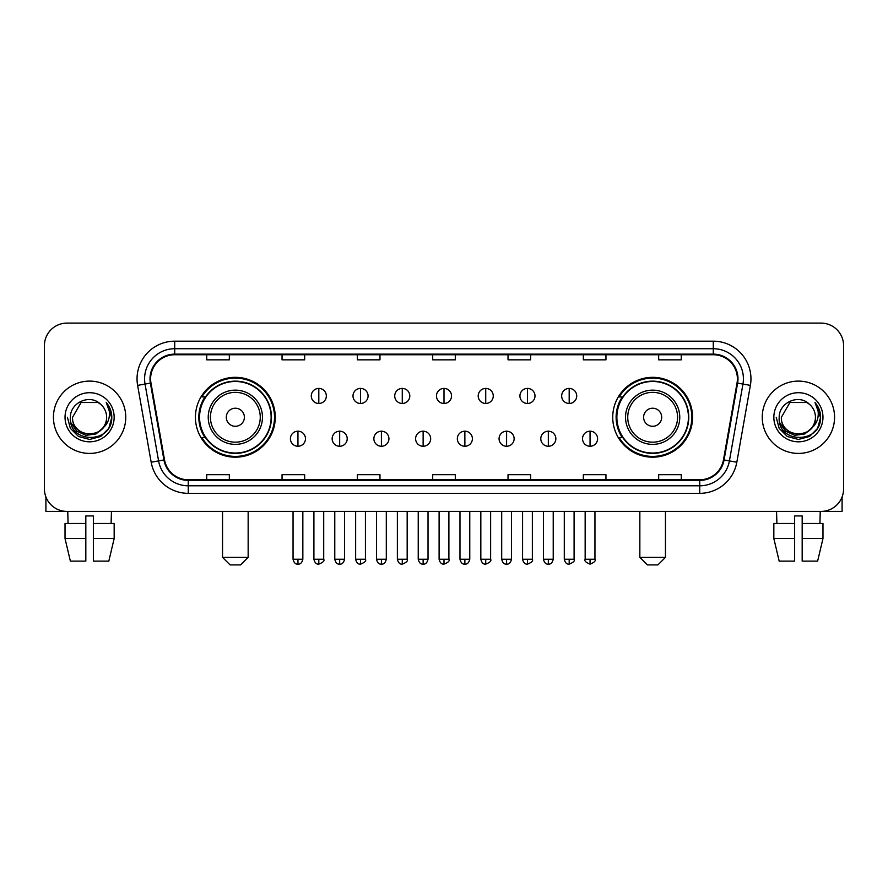 <?xml version="1.0" encoding="UTF-8"?>
<svg xmlns="http://www.w3.org/2000/svg" width="888" height="888" viewBox="0 0 888 888"><rect width="100%" height="100%" fill="white"/><g stroke="black" fill="none" stroke-linecap="round" stroke-linejoin="round"><path stroke-width="1.33" d="M612.731 417.26A39.927 39.927 0 0 0 652.647 457.187A39.927 39.927 0 0 0 692.573 417.26A39.927 39.927 0 0 0 652.647 377.333A39.927 39.927 0 0 0 612.731 417.26M195.427 417.26A39.927 39.927 0 0 0 235.353 457.187A39.927 39.927 0 0 0 275.269 417.26A39.927 39.927 0 0 0 235.353 377.333A39.927 39.927 0 0 0 195.427 417.26M205.006 437.595A36.53 36.53 0 0 1 205.006 396.925M622.299 437.595A36.53 36.53 0 0 1 622.299 396.925M44.4 345.698L44.4 488.822A22.6 22.6 0 0 0 67 511.421L821 511.421A22.6 22.6 0 0 0 843.6 488.822L843.6 345.698A22.6 22.6 0 0 0 821 323.099L67 323.099A22.6 22.6 0 0 0 44.4 345.698L44.4 488.822M53.435 417.26A36.153 36.153 0 0 0 89.599 453.413A36.153 36.153 0 0 0 125.752 417.26A36.153 36.153 0 0 0 89.599 381.107A36.153 36.153 0 0 0 53.435 417.26A36.153 36.153 0 0 0 89.599 453.413A36.153 36.153 0 0 0 125.752 417.26A36.153 36.153 0 0 0 89.599 381.107A36.153 36.153 0 0 0 53.435 417.26M762.248 417.26A36.153 36.153 0 0 0 798.401 453.413A36.153 36.153 0 0 0 834.565 417.26A36.153 36.153 0 0 0 798.401 381.107A36.153 36.153 0 0 0 762.248 417.26A36.153 36.153 0 0 0 798.401 453.413A36.153 36.153 0 0 0 834.565 417.26A36.153 36.153 0 0 0 798.401 381.107A36.153 36.153 0 0 0 762.248 417.26M150.605 378.843A24.109 24.109 0 0 1 174.714 354.745L713.286 354.745A24.109 24.109 0 0 1 737.029 383.028L723.476 459.862A24.109 24.109 0 0 1 699.744 479.775L188.256 479.775A24.109 24.109 0 0 1 164.524 459.862L150.971 383.028A24.109 24.109 0 0 1 150.605 378.843M150.005 378.843A24.709 24.709 0 0 0 150.383 383.139L163.925 459.962A24.709 24.709 0 0 0 188.256 480.386L699.744 480.386A24.709 24.709 0 0 0 724.075 459.962L737.617 383.139A24.709 24.709 0 0 0 713.286 354.134L174.714 354.134A24.709 24.709 0 0 0 150.005 378.843M137.618 385.381A37.662 37.662 0 0 1 174.714 341.181L713.286 341.181A37.662 37.662 0 0 1 750.382 385.381L736.829 462.215A37.662 37.662 0 0 1 699.744 493.34L188.256 493.34A37.662 37.662 0 0 1 151.171 462.215L137.618 385.381L145.044 384.071A30.125 30.125 0 0 1 174.714 348.718L713.286 348.718A30.125 30.125 0 0 1 742.956 384.071L729.414 460.905A30.125 30.125 0 0 1 699.744 485.803L188.256 485.803A30.125 30.125 0 0 1 158.586 460.905L145.044 384.071A30.125 30.125 0 0 1 144.578 378.843M821 323.099L67 323.099M67 511.421L821 511.421M843.6 488.822L843.6 345.698M724.075 459.962L729.414 460.905L742.956 384.071L750.382 385.381M432.7 354.745L432.7 359.84L455.3 359.84L455.3 354.745M357.376 354.745L357.376 359.84L379.975 359.84L379.975 354.745M282.051 354.745L282.051 359.84L304.651 359.84L304.651 354.745M206.726 354.745L206.726 359.84L229.326 359.84L229.326 354.745M508.025 354.745L508.025 359.84L530.624 359.84L530.624 354.745M583.349 354.745L583.349 359.84L605.949 359.84L605.949 354.745M658.674 354.745L658.674 359.84L681.274 359.84L681.274 354.745M455.3 479.775L455.3 474.68L432.7 474.68L432.7 479.775M379.975 479.775L379.975 474.68L357.376 474.68L357.376 479.775M304.651 479.775L304.651 474.68L282.051 474.68L282.051 479.775M229.326 479.775L229.326 474.68L206.726 474.68L206.726 479.775M530.624 479.775L530.624 474.68L508.025 474.68L508.025 479.775M605.949 479.775L605.949 474.68L583.349 474.68L583.349 479.775M681.274 479.775L681.274 474.68L658.674 474.68L658.674 479.775M102.642 428.194C93.606 440.415 71.684 432.6 72.572 417.26C71.528 439.216 107.659 439.216 106.616 417.26C107.659 439.216 71.528 439.216 72.572 417.26L81.086 402.519L98.102 402.519L100.744 404.395C90.299 393.451 70.185 402.464 70.374 417.26C68.465 443.545 111.067 444.222 111.755 418.537L111.799 417.26C111.733 411.677 109.879 406.771 106.227 402.553C109.002 407.104 109.979 412.01 109.157 417.26C108.358 421.722 106.194 425.374 102.642 428.194A17.027 17.027 0 0 0 106.616 417.26C107.659 439.216 71.528 439.216 72.572 417.26L81.086 402.519M106.616 417.26A17.027 17.027 0 0 0 100.744 404.395M103.73 427.283L96.037 433.932L85.97 435.342L76.701 431.146L70.907 422.777M65.035 417.26A24.553 24.553 0 0 0 89.599 441.813A24.553 24.553 0 0 0 114.152 417.26A24.553 24.553 0 0 0 89.599 392.707A24.553 24.553 0 0 0 65.035 417.26M106.227 402.553L111.788 417.904L110.756 410.534L111.788 417.904L110.756 410.534L111.788 417.904L106.394 402.741L111.788 417.904L106.394 402.741L111.799 417.26L108.824 428.36L100.699 436.485L89.599 439.46L78.499 436.485L70.363 428.36L67.399 417.26M106.394 402.741L111.788 417.915M45.91 496.936L45.91 511.421L133.289 511.421M65.024 523.465L65.024 538.528L70.374 561.127L65.024 538.528L65.024 523.465L85.825 523.465L85.825 515.939L93.362 515.939L93.362 523.465L114.163 523.465L114.163 538.528L108.813 561.127L114.163 538.528L93.362 538.528L93.362 523.465M111.444 511.421L111.111 523.465M85.825 523.465L85.825 561.127L70.374 561.127M65.024 538.528L85.825 538.528M108.813 561.127L93.362 561.127L93.362 538.528M67.754 511.421L68.076 523.465M240.626 564.901L230.081 564.901L222.544 557.364L248.152 557.364L240.626 564.901M244.389 417.26A9.035 9.035 0 0 0 235.353 408.225A9.035 9.035 0 0 0 226.307 417.26A9.035 9.035 0 0 0 235.353 426.296A9.035 9.035 0 0 0 244.389 417.26M262.471 417.26A27.117 27.117 0 0 0 235.353 390.143A27.117 27.117 0 0 0 208.236 417.26A27.117 27.117 0 0 0 235.353 444.377A27.117 27.117 0 0 0 262.471 417.26A27.117 27.117 0 0 1 235.353 444.377A27.117 27.117 0 0 1 208.236 417.26M271.129 417.26A35.775 35.775 0 0 0 235.353 381.485A35.775 35.775 0 0 0 199.567 417.26A35.775 35.775 0 0 0 235.353 453.035A35.775 35.775 0 0 0 271.129 417.26M274.514 417.26A39.172 39.172 0 0 1 201.876 437.595L205.505 437.595A36.119 36.119 0 0 0 259.241 444.344A36.119 36.119 0 0 0 259.241 390.176A36.119 36.119 0 0 0 205.505 396.925L201.876 396.925A39.172 39.172 0 0 1 274.514 417.26M657.919 564.901L647.374 564.901L639.848 557.364L665.456 557.364L657.919 564.901M661.693 417.26A9.035 9.035 0 0 0 652.647 408.225A9.035 9.035 0 0 0 643.611 417.26A9.035 9.035 0 0 0 652.647 426.296A9.035 9.035 0 0 0 661.693 417.26M679.764 417.26A27.117 27.117 0 0 0 652.647 390.143A27.117 27.117 0 0 0 625.529 417.26A27.117 27.117 0 0 0 652.647 444.377A27.117 27.117 0 0 0 679.764 417.26A27.117 27.117 0 0 1 652.647 444.377A27.117 27.117 0 0 1 625.529 417.26M688.433 417.26A35.775 35.775 0 0 0 652.647 381.485A35.775 35.775 0 0 0 616.871 417.26A35.775 35.775 0 0 0 652.647 453.035A35.775 35.775 0 0 0 688.433 417.26M691.819 417.26A39.172 39.172 0 0 1 619.18 437.595L622.81 437.595A36.119 36.119 0 0 0 676.545 444.344A36.119 36.119 0 0 0 676.545 390.176A36.119 36.119 0 0 0 622.81 396.925L619.18 396.925A39.172 39.172 0 0 1 691.819 417.26M318.814 388.411A7.537 7.537 0 0 0 311.277 395.937A7.537 7.537 0 0 0 318.814 403.474A7.537 7.537 0 0 0 326.34 395.937A7.537 7.537 0 0 0 318.814 388.411L318.814 403.474A7.537 7.537 0 0 0 326.34 395.937A7.537 7.537 0 0 0 318.814 388.411M360.539 388.411A7.537 7.537 0 0 0 353.002 395.937A7.537 7.537 0 0 0 360.539 403.474A7.537 7.537 0 0 0 368.076 395.937A7.537 7.537 0 0 0 360.539 388.411L360.539 403.474A7.537 7.537 0 0 0 368.076 395.937A7.537 7.537 0 0 0 360.539 388.411M402.275 388.411A7.537 7.537 0 0 0 394.738 395.937A7.537 7.537 0 0 0 402.275 403.474A7.537 7.537 0 0 0 409.801 395.937A7.537 7.537 0 0 0 402.275 388.411L402.275 403.474A7.537 7.537 0 0 0 409.801 395.937A7.537 7.537 0 0 0 402.275 388.411M444 388.411A7.537 7.537 0 0 0 436.463 395.937A7.537 7.537 0 0 0 444 403.474A7.537 7.537 0 0 0 451.537 395.937A7.537 7.537 0 0 0 444 388.411L444 403.474A7.537 7.537 0 0 0 451.537 395.937A7.537 7.537 0 0 0 444 388.411M485.725 388.411A7.537 7.537 0 0 0 478.199 395.937A7.537 7.537 0 0 0 485.725 403.474A7.537 7.537 0 0 0 493.262 395.937A7.537 7.537 0 0 0 485.725 388.411L485.725 403.474A7.537 7.537 0 0 0 493.262 395.937A7.537 7.537 0 0 0 485.725 388.411M527.461 388.411A7.537 7.537 0 0 0 519.924 395.937A7.537 7.537 0 0 0 527.461 403.474A7.537 7.537 0 0 0 534.998 395.937A7.537 7.537 0 0 0 527.461 388.411L527.461 403.474A7.537 7.537 0 0 0 534.998 395.937A7.537 7.537 0 0 0 527.461 388.411M569.186 388.411A7.537 7.537 0 0 0 561.66 395.937A7.537 7.537 0 0 0 569.186 403.474A7.537 7.537 0 0 0 576.723 395.937A7.537 7.537 0 0 0 569.186 388.411L569.186 403.474A7.537 7.537 0 0 0 576.723 395.937A7.537 7.537 0 0 0 569.186 388.411M297.946 431.191A7.537 7.537 0 0 0 290.409 438.728A7.537 7.537 0 0 0 297.946 446.264A7.537 7.537 0 0 0 305.472 438.728A7.537 7.537 0 0 0 297.946 431.191L297.946 446.264A7.537 7.537 0 0 0 305.472 438.728A7.537 7.537 0 0 0 297.946 431.191M339.671 431.191A7.537 7.537 0 0 0 332.145 438.728A7.537 7.537 0 0 0 339.671 446.264A7.537 7.537 0 0 0 347.208 438.728A7.537 7.537 0 0 0 339.671 431.191L339.671 446.264A7.537 7.537 0 0 0 347.208 438.728A7.537 7.537 0 0 0 339.671 431.191M381.407 431.191A7.537 7.537 0 0 0 373.87 438.728A7.537 7.537 0 0 0 381.407 446.264A7.537 7.537 0 0 0 388.933 438.728A7.537 7.537 0 0 0 381.407 431.191L381.407 446.264A7.537 7.537 0 0 0 388.933 438.728A7.537 7.537 0 0 0 381.407 431.191M423.132 431.191A7.537 7.537 0 0 0 415.606 438.728A7.537 7.537 0 0 0 423.132 446.264A7.537 7.537 0 0 0 430.669 438.728A7.537 7.537 0 0 0 423.132 431.191L423.132 446.264A7.537 7.537 0 0 0 430.669 438.728A7.537 7.537 0 0 0 423.132 431.191M464.868 431.191A7.537 7.537 0 0 0 457.331 438.728A7.537 7.537 0 0 0 464.868 446.264A7.537 7.537 0 0 0 472.394 438.728A7.537 7.537 0 0 0 464.868 431.191L464.868 446.264A7.537 7.537 0 0 0 472.394 438.728A7.537 7.537 0 0 0 464.868 431.191M506.593 431.191A7.537 7.537 0 0 0 499.067 438.728A7.537 7.537 0 0 0 506.593 446.264A7.537 7.537 0 0 0 514.13 438.728A7.537 7.537 0 0 0 506.593 431.191L506.593 446.264A7.537 7.537 0 0 0 514.13 438.728A7.537 7.537 0 0 0 506.593 431.191M548.329 431.191A7.537 7.537 0 0 0 540.792 438.728A7.537 7.537 0 0 0 548.329 446.264A7.537 7.537 0 0 0 555.855 438.728A7.537 7.537 0 0 0 548.329 431.191L548.329 446.264A7.537 7.537 0 0 0 555.855 438.728A7.537 7.537 0 0 0 548.329 431.191M590.054 431.191A7.537 7.537 0 0 0 582.528 438.728A7.537 7.537 0 0 0 590.054 446.264A7.537 7.537 0 0 0 597.591 438.728A7.537 7.537 0 0 0 590.054 431.191L590.054 446.264A7.537 7.537 0 0 0 597.591 438.728A7.537 7.537 0 0 0 590.054 431.191M842.09 496.936L842.09 511.421L754.711 511.421M794.638 523.465L794.638 538.528L773.837 538.528L779.187 561.127L773.837 538.528L773.837 523.465L794.638 523.465L794.638 515.939L802.175 515.939L802.175 523.465L822.976 523.465L822.976 538.528L817.626 561.127L822.976 538.528L802.175 538.528L802.175 523.465M820.246 511.421L819.924 523.465M794.638 538.528L794.638 561.127L779.187 561.127M817.626 561.127L802.175 561.127L802.175 538.528M776.556 511.421L776.889 523.465M815.428 417.26C816.472 439.216 780.341 439.216 781.385 417.26L789.898 402.519L806.915 402.519L809.556 404.395C799.111 393.451 778.998 402.464 779.187 417.26C777.266 443.545 819.879 444.222 820.568 418.537L820.601 417.26C820.545 411.677 818.681 406.771 815.029 402.553C817.815 407.104 818.792 412.01 817.97 417.26C817.171 421.722 814.995 425.374 811.454 428.194A17.027 17.027 0 0 0 815.428 417.26C816.472 439.216 780.341 439.216 781.385 417.26C780.341 439.216 816.472 439.216 815.428 417.26A17.027 17.027 0 0 0 809.556 404.395M811.454 428.194C802.408 440.415 780.497 432.6 781.385 417.26M812.531 427.283L804.85 433.932L794.771 435.342L785.503 431.146L779.72 422.777M773.848 417.26A24.553 24.553 0 0 0 798.401 441.813A24.553 24.553 0 0 0 822.965 417.26A24.553 24.553 0 0 0 798.401 392.707A24.553 24.553 0 0 0 773.848 417.26M815.029 402.553L820.601 417.904L819.557 410.534L820.601 417.904L819.557 410.534L820.601 417.904L815.195 402.741L820.601 417.904L815.195 402.741L820.601 417.26L817.637 428.36L809.501 436.485L798.401 439.46L787.301 436.485L779.176 428.36L776.201 417.26M815.195 402.741L820.601 417.915M713.286 341.181L713.286 354.134M145.044 384.071L150.383 383.139M188.256 493.34L188.256 480.386M699.744 480.386L699.744 493.34M151.171 462.215L163.925 459.962M737.617 383.139L742.956 384.071M174.714 341.181L174.714 354.134M729.414 460.905L736.829 462.215M260.262 417.26A24.908 24.908 0 0 0 235.353 392.352A24.908 24.908 0 0 0 210.434 417.26A24.908 24.908 0 0 0 235.353 442.169A24.908 24.908 0 0 0 260.262 417.26M677.566 417.26A24.908 24.908 0 0 0 652.647 392.352A24.908 24.908 0 0 0 627.738 417.26A24.908 24.908 0 0 0 652.647 442.169A24.908 24.908 0 0 0 677.566 417.26M318.814 559.251L313.908 559.251C314.763 562.737 316.406 564.368 318.814 564.146L318.814 559.251L323.709 559.251L323.709 511.421M360.539 559.251L355.644 559.251C356.499 562.737 358.13 564.368 360.539 564.146L360.539 559.251L365.434 559.251L365.434 511.421M402.275 559.251L397.369 559.251C398.224 562.737 399.855 564.368 402.275 564.146L402.275 559.251L407.17 559.251L407.17 511.421M444 559.251L439.105 559.251C439.96 562.737 441.591 564.368 444 564.146L444 559.251L448.895 559.251L448.895 511.421M485.725 559.251L480.83 559.251C481.685 562.737 483.316 564.368 485.725 564.146L485.725 559.251L490.631 559.251L490.631 511.421M527.461 559.251L522.566 559.251C523.421 562.737 525.052 564.368 527.461 564.146L527.461 559.251L532.356 559.251L532.356 511.421M569.186 559.251L564.291 559.251C565.145 562.737 566.777 564.368 569.186 564.146L569.186 559.251L574.092 559.251L574.092 511.421M297.946 559.251L293.051 559.251C293.906 562.737 295.538 564.368 297.946 564.146L297.946 559.251L302.841 559.251L302.841 511.421M339.671 559.251L334.776 559.251C335.631 562.737 337.262 564.368 339.671 564.146L339.671 559.251L344.566 559.251L344.566 511.421M381.407 559.251L376.512 559.251C377.367 562.737 378.998 564.368 381.407 564.146L381.407 559.251L386.302 559.251L386.302 511.421M423.132 559.251L418.237 559.251C419.092 562.737 420.723 564.368 423.132 564.146L423.132 559.251L428.027 559.251L428.027 511.421M464.868 559.251L459.973 559.251C460.828 562.737 462.459 564.368 464.868 564.146L464.868 559.251L469.763 559.251L469.763 511.421M506.593 559.251L501.698 559.251C502.553 562.737 504.184 564.368 506.593 564.146L506.593 559.251L511.488 559.251L511.488 511.421M548.329 559.251L543.434 559.251C544.289 562.737 545.92 564.368 548.329 564.146L548.329 559.251L553.224 559.251L553.224 511.421M590.054 559.251L585.159 559.251C584.171 560.816 585.803 562.448 590.054 564.146L590.054 559.251L594.949 559.251L594.949 511.421M248.152 511.421L248.152 557.364M222.544 511.421L222.544 557.364M665.456 511.421L665.456 557.364M639.848 511.421L639.848 557.364M313.908 559.251L313.908 511.421M323.709 559.251C324.697 560.816 323.066 562.448 318.814 564.146M355.644 559.251L355.644 511.421M365.434 559.251C366.433 560.816 364.802 562.448 360.539 564.146M397.369 559.251L397.369 511.421M407.17 559.251C408.158 560.816 406.526 562.448 402.275 564.146M439.105 559.251L439.105 511.421M448.895 559.251C449.894 560.816 448.262 562.448 444 564.146M480.83 559.251L480.83 511.421M490.631 559.251C491.619 560.816 489.987 562.448 485.725 564.146M522.566 559.251L522.566 511.421M532.356 559.251C533.355 560.816 531.723 562.448 527.461 564.146M564.291 559.251L564.291 511.421M574.092 559.251C575.08 560.816 573.448 562.448 569.186 564.146M293.051 559.251L293.051 511.421M302.841 559.251C301.987 562.737 300.355 564.368 297.946 564.146M334.776 559.251L334.776 511.421M344.566 559.251C343.712 562.737 342.08 564.368 339.671 564.146M376.512 559.251L376.512 511.421M386.302 559.251C385.448 562.737 383.816 564.368 381.407 564.146M418.237 559.251L418.237 511.421M428.027 559.251C427.172 562.737 425.541 564.368 423.132 564.146M459.973 559.251L459.973 511.421M469.763 559.251C468.908 562.737 467.277 564.368 464.868 564.146M501.698 559.251L501.698 511.421M511.488 559.251C510.633 562.737 509.002 564.368 506.593 564.146M543.434 559.251L543.434 511.421M553.224 559.251C552.369 562.737 550.738 564.368 548.329 564.146M585.159 559.251L585.159 511.421M594.949 559.251C595.948 560.816 594.316 562.448 590.054 564.146"/></g></svg>

